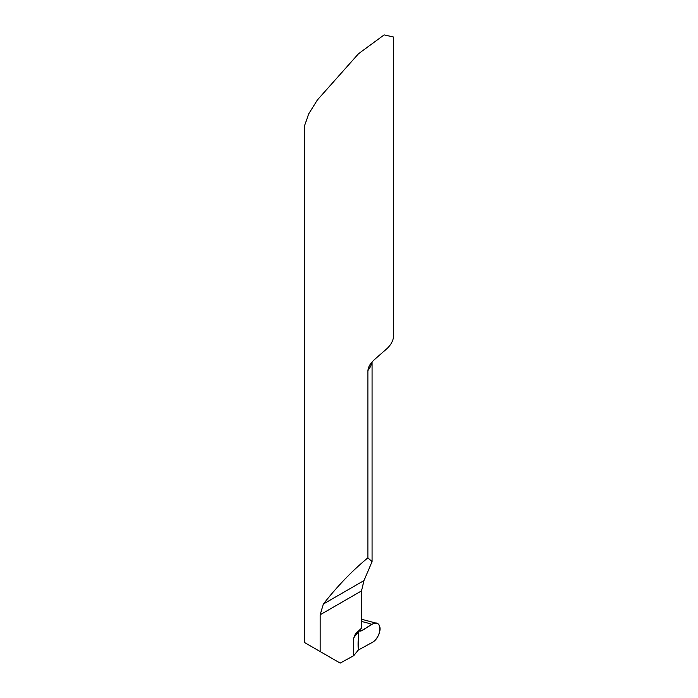 <?xml version="1.0" encoding="UTF-8"?>
<svg xmlns="http://www.w3.org/2000/svg" width="698" height="698" viewBox="0 0 698 698"><rect width="100%" height="100%" fill="white"/><g stroke="black" fill="none" stroke-linecap="round" stroke-linejoin="round"><path stroke-width="1.05" d="M367.881 370.568L368.518 367.418L370.202 364.33L373.605 360.325L386.919 348.66A44.646 25.774 0 0 0 393.646 335.057L393.646 37.038L384.153 34.9L358.545 53.702L317.433 99.91L308.717 113.844L304.354 126.329L304.354 642.422L320.173 651.557L320.173 614.772L323.357 604.04C337.509 586.006 352.35 570.615 367.881 557.859L367.881 370.568A44.646 25.774 180 0 0 371.86 362.201M359.034 630.189L358.257 632.275L358.257 650.082L371.947 642.596A11.159 6.448 120 0 0 380.044 628.811A11.159 6.448 120 0 0 377.121 623.419A11.159 6.448 120 0 0 371.947 624.378L361.154 630.931L359.828 631.201L359.034 630.189L358.257 632.275A59.531 34.368 0 0 0 353.729 637.928L353.729 655.675L340.17 663.1L320.173 651.557M353.729 637.928L355.265 634.15L361.52 628.121L361.52 590.901L320.173 614.772M353.729 655.675L358.257 650.082L358.257 632.275M367.881 557.859L372.078 561.646L363.972 580.588L361.52 590.901M361.52 621.49A81.273 45.614 176.2 0 1 371.947 624.378M358.981 630.381C361.817 632.475 367.794 626.036 371.947 624.378C382.373 617.564 382.373 637.37 371.947 642.596L358.257 650.082C357.899 643.469 358.144 636.899 358.981 630.381M363.972 580.588L323.357 604.04M359.182 629.98L361.154 630.931M372.078 361.957L372.078 561.646M377.077 623.401L361.52 619.231"/></g></svg>
